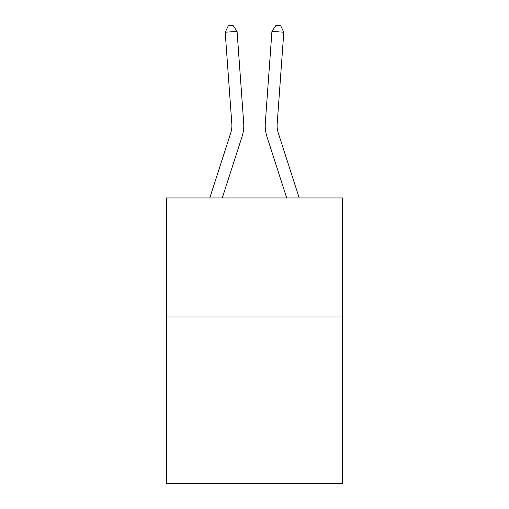 <?xml version="1.0" encoding="UTF-8"?>
<svg xmlns="http://www.w3.org/2000/svg" width="509" height="509" viewBox="0 0 509 509"><rect width="100%" height="100%" fill="white"/><g stroke="black" fill="none" stroke-linecap="round" stroke-linejoin="round"><path stroke-width="0.76" d="M342.557 316.961L342.557 483.55L166.443 483.55L166.443 197.969L342.557 197.969L342.557 316.961L166.443 316.961M242.068 136.577L222.28 197.969L242.068 136.577A35.7 35.7 142.6 0 0 243.696 123.044L237.067 31.367L243.696 123.044L237.067 31.367L243.696 123.044L237.067 31.367L243.696 123.044L237.067 31.367L243.696 123.044L237.067 31.367L243.696 123.044L237.067 31.367L243.696 123.044L237.067 31.367L243.696 123.044L237.067 31.367L243.696 123.044L237.067 31.367L243.696 123.044L237.067 31.367L243.696 123.044L237.067 31.367L243.696 123.044L237.067 31.367L243.696 123.044L237.067 31.367L243.696 123.044L237.067 31.367L243.696 123.044L237.067 31.367L243.696 123.044L237.067 31.367L243.696 123.044L237.067 31.367L243.696 123.044L237.067 31.367L243.696 123.044L237.067 31.367L243.696 123.044L237.067 31.367L243.696 123.044L237.067 31.367L243.696 123.044L237.067 31.367L225.201 32.22L228.312 25.794L233.058 25.45L237.067 31.367M230.742 132.925A23.796 23.796 -37.4 0 0 231.83 123.903A23.796 23.796 -37.4 0 1 230.742 132.925A23.796 23.796 -37.4 0 0 231.83 123.903A23.796 23.796 -37.4 0 1 230.742 132.925A23.796 23.796 -37.4 0 0 231.83 123.903A23.796 23.796 -37.4 0 1 230.742 132.925A23.796 23.796 -37.4 0 0 231.83 123.903A23.796 23.796 -37.4 0 1 230.742 132.925A23.796 23.796 -37.4 0 0 231.83 123.903A23.796 23.796 -37.4 0 1 230.742 132.925A23.796 23.796 -37.4 0 0 231.83 123.903A23.796 23.796 -37.4 0 1 230.742 132.925A23.796 23.796 -37.4 0 0 231.83 123.903A23.796 23.796 -37.4 0 1 230.742 132.925A23.796 23.796 -37.4 0 0 231.83 123.903A23.796 23.796 -37.4 0 1 230.742 132.925A23.796 23.796 -37.4 0 0 231.83 123.903A23.796 23.796 -37.4 0 1 230.742 132.925A23.796 23.796 -37.4 0 0 231.83 123.903A23.796 23.796 -37.4 0 1 230.742 132.925A23.796 23.796 -37.4 0 0 231.83 123.903A23.796 23.796 -37.4 0 1 230.742 132.925A23.796 23.796 -37.4 0 0 231.83 123.903A23.796 23.796 -37.4 0 1 230.742 132.925A23.796 23.796 -37.4 0 0 231.83 123.903A23.796 23.796 -37.4 0 1 230.742 132.925A23.796 23.796 -37.4 0 0 231.83 123.903A23.796 23.796 -37.4 0 1 230.742 132.925A23.796 23.796 -37.4 0 0 231.83 123.903A23.796 23.796 -37.4 0 1 230.742 132.925A23.796 23.796 -37.4 0 0 231.83 123.903A23.796 23.796 -37.4 0 1 230.742 132.925A23.796 23.796 -37.4 0 0 231.83 123.903A23.796 23.796 -37.4 0 1 230.742 132.925A23.796 23.796 -37.4 0 0 231.83 123.903A23.796 23.796 -37.4 0 1 230.742 132.925A23.796 23.796 -37.4 0 0 231.83 123.903A23.796 23.796 -37.4 0 1 230.742 132.925A23.796 23.796 -37.4 0 0 231.83 123.903A23.796 23.796 -37.4 0 1 230.742 132.925A23.796 23.796 -37.4 0 0 231.83 123.903A23.796 23.796 -37.4 0 1 230.742 132.925L209.778 197.969L230.742 132.925A23.796 23.796 -26.3 0 0 231.83 123.903L225.201 32.22M278.258 132.925A23.796 23.796 37.4 0 1 277.17 123.903A23.796 23.796 37.4 0 0 278.258 132.925A23.796 23.796 37.4 0 1 277.17 123.903A23.796 23.796 37.4 0 0 278.258 132.925A23.796 23.796 37.4 0 1 277.17 123.903A23.796 23.796 37.4 0 0 278.258 132.925A23.796 23.796 37.4 0 1 277.17 123.903A23.796 23.796 37.4 0 0 278.258 132.925A23.796 23.796 37.4 0 1 277.17 123.903A23.796 23.796 37.4 0 0 278.258 132.925A23.796 23.796 37.4 0 1 277.17 123.903A23.796 23.796 37.4 0 0 278.258 132.925A23.796 23.796 37.4 0 1 277.17 123.903A23.796 23.796 37.4 0 0 278.258 132.925A23.796 23.796 37.4 0 1 277.17 123.903A23.796 23.796 37.4 0 0 278.258 132.925A23.796 23.796 37.4 0 1 277.17 123.903A23.796 23.796 37.4 0 0 278.258 132.925A23.796 23.796 37.4 0 1 277.17 123.903A23.796 23.796 37.4 0 0 278.258 132.925A23.796 23.796 37.4 0 1 277.17 123.903A23.796 23.796 37.4 0 0 278.258 132.925A23.796 23.796 37.4 0 1 277.17 123.903A23.796 23.796 37.4 0 0 278.258 132.925A23.796 23.796 37.4 0 1 277.17 123.903A23.796 23.796 37.4 0 0 278.258 132.925A23.796 23.796 37.4 0 1 277.17 123.903A23.796 23.796 37.4 0 0 278.258 132.925A23.796 23.796 37.4 0 1 277.17 123.903A23.796 23.796 37.4 0 0 278.258 132.925A23.796 23.796 37.4 0 1 277.17 123.903A23.796 23.796 37.4 0 0 278.258 132.925A23.796 23.796 37.4 0 1 277.17 123.903A23.796 23.796 37.4 0 0 278.258 132.925A23.796 23.796 37.4 0 1 277.17 123.903A23.796 23.796 37.4 0 0 278.258 132.925A23.796 23.796 37.4 0 1 277.17 123.903A23.796 23.796 37.4 0 0 278.258 132.925A23.796 23.796 37.4 0 1 277.17 123.903A23.796 23.796 37.4 0 0 278.258 132.925A23.796 23.796 37.4 0 1 277.17 123.903A23.796 23.796 37.4 0 0 278.258 132.925L299.222 197.969L278.258 132.925A23.796 23.796 26.3 0 1 277.17 123.903L283.799 32.22L271.933 31.367L265.304 123.044A35.7 35.7 -142.6 0 0 266.932 136.577L286.72 197.969L266.932 136.577M271.933 31.367L265.304 123.044L271.933 31.367L265.304 123.044L271.933 31.367L265.304 123.044L271.933 31.367L265.304 123.044L271.933 31.367L265.304 123.044L271.933 31.367L265.304 123.044L271.933 31.367L265.304 123.044L271.933 31.367L265.304 123.044L271.933 31.367L265.304 123.044L271.933 31.367L265.304 123.044L271.933 31.367L265.304 123.044L271.933 31.367L265.304 123.044L271.933 31.367L265.304 123.044L271.933 31.367L265.304 123.044L271.933 31.367L265.304 123.044L271.933 31.367L265.304 123.044L271.933 31.367L265.304 123.044L271.933 31.367L265.304 123.044L271.933 31.367L265.304 123.044L271.933 31.367L265.304 123.044L271.933 31.367L265.304 123.044L271.933 31.367L275.942 25.45L280.688 25.794L283.799 32.22"/></g></svg>
